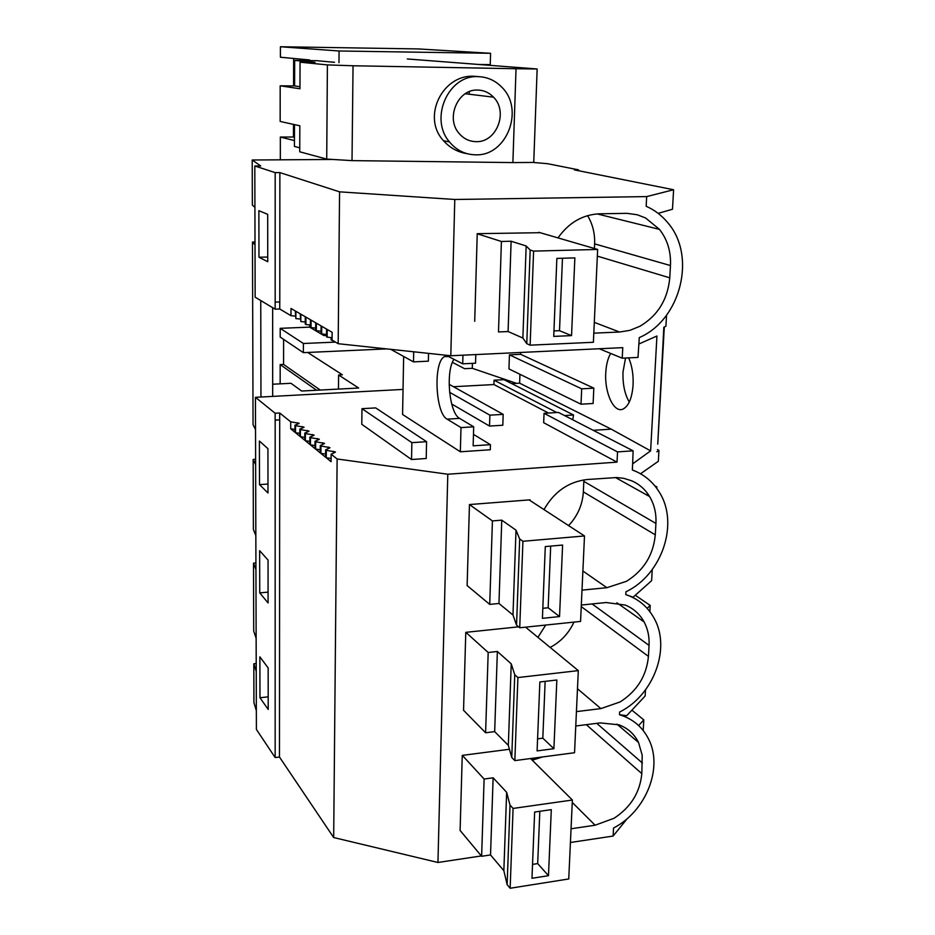 <?xml version="1.0" encoding="UTF-8"?>
<svg xmlns="http://www.w3.org/2000/svg" width="935" height="935" viewBox="0 0 935 935"><rect width="100%" height="100%" fill="white"/><g stroke="black" fill="none" stroke-linecap="round" stroke-linejoin="round"><path stroke-width="1.4" d="M258.972 257.242L258.866 210.679L267.69 214.337L267.737 261.73L258.972 257.242L267.737 257.02M332.089 337.687L327.168 337.173L327.227 329.459L332.135 332.299L332.065 340.083L338.178 343.706L339.569 191.839L279.869 172.589L279.787 301.958L275.147 302.099L275.147 309.181L279.752 309.017L290.984 315.691L295.273 316.112M275.171 302.11L275.182 172.624L254.811 165.998L260.678 165.951L252.205 160.002L332.977 159.464M275.147 309.181L255.15 297.19L254.811 165.998M666.55 315.188L665.919 326.233L663.827 327.238L657.749 444.148M327.168 337.173L326.49 336.775L326.549 329.073L321.745 326.28L321.687 333.924L326.514 334.426M321.687 333.924L321.032 333.526L321.079 325.894L316.369 323.159L316.322 330.733L321.044 331.224M316.322 330.733L315.668 330.347L315.714 322.785L311.098 320.109L311.051 327.601L315.691 328.08M311.051 327.601L310.42 327.227L310.455 319.735L305.932 317.117L305.897 324.538L310.432 325.006M305.897 324.538L305.266 324.164L305.301 316.755L300.86 314.172L300.825 321.535L305.277 321.991M300.825 321.535L300.24 313.821L295.881 311.285L295.857 318.578L300.228 319.022M295.857 318.578L295.285 310.946L291.007 308.457L290.984 315.691M338.178 343.706L450.81 355.756L622.768 347.645L622.231 358.199L638.009 357.415L639.271 337.593C680.703 319.922 696.961 255.945 667.66 222.577C661.699 215.389 654.535 209.943 646.167 206.273L646.669 196.595L454.784 199.482L339.569 191.839M658.158 213.355L672.499 209.241L673.597 189.747L646.669 196.595M673.597 189.747L574.335 169.878L578.496 169.843L578.449 170.708M533.219 162.433L547.618 163.707L578.496 169.843M594.298 322.365L619.578 332.018L629.921 330.347L639.867 326.292C657.761 315.668 667.73 299.516 669.776 277.824L670.465 265.552C671.085 251.62 667.426 239.57 659.479 229.379L645.547 217.96L637.284 214.769L626.976 213.332L599.464 213.811C582.598 214.641 568.784 222.659 557.996 237.899M619.578 332.018L593.795 333.152M594.403 248.5L594.613 243.883C595.011 233.505 592.661 224.084 587.566 215.634M540.138 232.698L477.236 233.68L474.711 321.301M279.869 172.589L275.182 172.624M450.81 355.756L454.784 199.482M280.149 383.841L280.173 364.592L283.574 364.428L320.249 390.047M283.609 339.382L283.574 364.428M280.196 328.325L280.196 337.079L303.372 352.659L303.408 343.496L280.196 328.325L309.66 327.133L309.672 324.924M280.325 159.815L280.348 137.048L293.555 137.013M452.423 362.348L464.601 368.694L472.28 368.308L472.42 363.353M255.033 244.865L252.473 242.048L255.021 241.99M255.559 429.656L253.058 424.7L252.473 242.048M254.928 207.43L252.356 205.057L252.205 160.002M331.761 62.072L334.543 62.283M338.973 62.692L339.078 50.993L280.406 46.75L280.406 57.234L309.66 59.969L309.649 60.611M294.443 140.601L280.348 137.048M256.354 710.693L253.934 702.711L253.817 663.792L256.213 663.534M256.143 638.336L253.712 631.113L253.49 563.162L255.933 562.952M255.851 535.615L253.385 529.479L253.163 459.436L255.641 459.272M272.681 384.227L290.984 383.292L301.654 391.029L358.678 388.025L338.599 374.993L342.374 374.795L307.697 352.46L303.372 352.659M280.406 46.75L418.144 48.924L490.583 53.295L490.244 64.632L478.884 64.48M469.3 91.642L469.23 94.225M490.583 53.295L339.078 50.993M643.198 730.527L643.794 719.892L631.896 710.156M638.663 725.572L643.794 719.892M645.477 689.925L645.138 695.991L626.742 715.672L619.484 714.737L619.624 712.026C653.799 695.208 671.307 647.815 653.939 617.953C647.569 606.558 638.184 598.774 625.784 594.602L625.936 591.785C662.073 574.733 679.5 523.074 659.105 491.845C652.63 481.467 643.701 474.185 632.329 469.978L632.644 463.842L650.62 450.869L611.245 429.153L519.626 383.175L511.702 383.595M627.362 818.476L613.115 836.054L613.535 828.024C646.062 811.393 663.499 767.46 648.528 738.966C642.357 726.834 632.668 718.758 619.484 714.737M640.545 473.764L658.333 461.294L658.941 450.378L657.445 449.63M656.802 488.409L656.884 486.925L654.769 485.768M625.784 594.602L633.088 597.208L651.613 580.693L652.244 569.579M649.872 611.665L650.222 605.436L635.274 595.256M481.326 855.934L437.942 862.479L447.795 474.232L617.018 462.135L617.532 451.909L633.112 450.822L632.644 463.842M613.115 836.054L570.42 842.493M460.102 830.584L462.252 755.387L509.435 749.274M572.267 802.452L595.116 825.219L614.05 818.265C630.739 807.337 639.996 792.459 641.819 773.642L642.205 755.305L638.535 742.483C634.327 734.033 627.794 728.143 618.958 724.812L600.2 722.907L575.773 725.992M595.116 825.219L571.051 828.772M533.16 758.192L532.249 760.202M463.55 710.378L465.782 632.34L518.598 626.824M592.1 603.952L649.054 645.407C649.498 636.828 647.85 629.021 644.133 621.985C639.809 614.085 633.509 608.44 625.235 605.05L606.16 602.526L581.325 605.038M545.701 625.059L537.917 637.343M649.054 645.407L648.434 656.393C646.553 675.876 637.132 691.047 620.15 701.916L600.901 708.601L576.428 711.617M467.126 585.614L469.452 504.561L530.087 499.828L530.063 500.529M582.879 570.993L606.897 587.694L582.002 590.125M568.573 525.599C577.62 515.956 582.552 504.725 583.346 491.88L583.826 481.361L655.926 523.448C656.428 513.49 654.325 504.538 649.615 496.567C645.244 489.414 639.295 484.166 631.756 480.824L623.762 478.323L616.703 477.54L587.262 479.515C568.585 481.665 554.163 491.693 543.995 509.598M655.926 523.448L655.283 534.832C653.355 555.004 643.759 570.502 626.485 581.301L606.897 587.694M437.942 862.479L333.678 837.538L337.126 458.98L447.795 474.232M532.26 760.178L542.686 756.929M333.678 837.538L279.471 757.023L279.705 419.862L275.135 420.107L279.705 419.862M275.135 420.107L275.147 413.247L279.682 412.99L279.67 419.838M279.682 412.99L290.738 421.849L290.727 428.838L294.934 432.262L294.946 425.215L295.542 425.682L295.518 432.741L299.796 436.224L299.831 429.118L300.427 429.597L300.404 436.715L304.763 440.268L304.798 433.092L305.406 433.583L305.371 440.771L309.824 444.382L309.859 437.148L310.49 437.65L310.443 444.896L314.978 448.59L315.025 441.285L315.656 441.787L315.621 449.104L320.238 452.867L320.284 445.492L320.939 446.018L320.892 453.393L325.602 457.227L325.649 449.793L326.315 450.319L326.257 457.776L331.072 461.68L331.13 454.176L335.384 452.178M337.126 458.98L331.13 454.176M279.471 757.023L275.159 757.56L275.171 420.131M275.159 757.56L256.4 729.44L255.442 397.317L275.147 413.247M259.743 592.883L268.088 602.958L268.053 560.088L259.638 550.68L259.743 592.883L268.076 592.124M267.983 492.967L259.498 484.634L259.392 441.039L267.936 448.66L267.983 492.967M268.205 709.455L259.977 697.755L259.883 656.861L268.158 667.941L268.205 709.455M256.237 671.365L253.817 663.792M259.977 697.755L268.193 696.832M255.945 569.66L253.49 563.162M338.47 389.089L338.599 374.993M280.173 364.592L316.614 390.246M255.652 464.777L253.163 459.436M259.498 484.634L267.971 484.026M583.826 481.361L583.872 479.9M260.76 300.556L260.959 397.013M656.125 487.486L656.884 486.925M647.382 495.328L647.207 494.112M658.941 450.378L656.861 451.792M331.095 458.442L326.257 457.776M325.625 454.048L320.892 453.393M320.261 449.735L315.621 449.104M315.001 445.504L310.443 444.896M309.836 441.367L305.371 440.771M304.775 437.3L300.404 436.715M299.808 433.302L295.518 432.741M294.934 429.387L290.727 428.838M636.875 471.859L632.329 469.978M638.944 343.975L656.931 336.016L650.62 450.869M550.154 647.429C560.86 641.749 568.796 633.311 573.961 622.102M647.113 608.334L650.222 605.436M334.894 341.754L331.083 339.873L331.107 337.582M326.502 335.443L323.814 335.548L309.66 327.133M334.882 342.128L303.408 343.496M323.826 334.146L323.814 335.548M272.658 307.685L272.681 396.393M386.669 348.895L307.697 352.46M516.471 383.338L472.28 368.308M428.534 353.372L428.37 361.167L413.492 361.88L390.772 349.339M413.691 351.782L413.492 361.88M403.043 389.416L255.442 397.317M564.518 415.537L573.529 415L503.988 379.68L494.066 380.194L493.925 384.542L453.463 386.716M519.942 374.292L519.626 383.175M520.713 352.46L520.655 354.318L509.435 354.856L508.956 368.916L581.009 404.2L593.117 403.499L593.83 388.154L581.699 388.831L581.009 404.2M581.699 388.831L509.435 354.856M520.655 354.318L593.83 388.154M628.694 357.883C632.025 365.667 633.486 374.666 633.088 384.881C632.083 398.018 628.729 406.082 623.026 409.074C614.003 413.445 604.466 393.039 605.751 372.925C606.196 364.802 607.832 358.304 610.672 353.442M279.752 301.958L279.752 309.017M475.786 354.575L475.541 363.201L462.72 363.832L448.695 356.597L444.651 356.574C433.115 361.19 435.219 413.34 447.129 419.137L460.99 427.599L473.694 426.804L459.611 418.389L447.129 419.137M453.931 359.297C445.352 371.721 449.326 413.422 459.611 418.389M462.72 363.832L462.954 355.183M473.694 426.804L473.145 445.82L490.454 444.686L473.472 434.343M426.582 441.694L411.867 442.641L361.985 408.677L375.683 407.905L426.582 441.694L426.208 458.512L411.529 459.506L361.787 424.303L361.985 408.677M599.277 348.755L622.231 358.199M449.151 384.32L503.17 414.369L489.87 415.163L449.606 392.303M556.781 412.545L494.066 380.194M629.267 402.085C624.709 394.149 622.616 384.133 623.002 372.025L625.527 358.035M451.687 403.99L489.531 426.068L489.87 415.163M503.17 414.369L502.82 425.238L489.531 426.068M493.925 384.542L548.529 413.036M573.529 415L572.723 419.757M490.454 444.686L490.291 449.77L460.336 451.78L402.576 414.485L403.651 356.445M460.336 451.78L460.99 427.599M411.867 442.641L411.529 459.506M326.315 450.319L335.384 451.944M325.649 449.793L329.903 447.83M320.939 446.018L329.903 447.596M320.284 445.492L324.515 443.576M315.656 441.787L324.515 443.342M315.025 441.285L319.244 439.392M310.49 437.65L319.244 439.169M309.859 437.148L314.067 435.289M305.406 433.583L314.067 435.079M304.798 433.092L308.982 431.269M300.427 429.597L308.982 431.07M299.831 429.118L304.004 427.318M295.542 425.682L304.004 427.131M294.946 425.215L299.106 423.45M290.738 421.849L299.106 423.263M611.245 429.153L593.234 430.31M633.112 450.822L558.487 412.44L544.041 413.305L543.679 422.702L617.018 462.135M544.041 413.305L617.532 451.909M537.146 68.98L516.026 68.722L512.883 162.585L533.745 162.433L537.146 68.98L407.321 58.963M293.473 124.39L293.438 136.977L294.455 137.375M512.883 162.585L352.016 160.621L326.712 159.09L299.738 151.797L299.819 125.793L280.161 121.456L280.184 85.81L299.948 88.767L300.042 62.189L315.013 62.388L294.665 60.413L317.14 60.705L333.865 62.271M294.49 124.612L294.431 146.433L299.749 147.835M293.567 85.915L293.637 58.473M300.042 62.189L327.402 64.901L353.044 65.766L352.016 160.621M516.026 68.722L353.044 65.766M479.117 76.67L474.384 76.296C442.606 73.888 421.264 117.261 443.564 140.764C449.899 147.894 457.729 152.195 467.033 153.667M306.902 60.576L306.902 59.711M304.857 60.553L304.868 59.513M327.402 64.901L326.712 159.09M280.184 85.81L294.595 85.926L294.665 60.413M309.614 60.611L309.614 59.957M294.595 85.926L299.96 86.71M475.81 154.813C506.84 156.168 524.897 109.15 501.616 87.013C495.024 80.34 487.158 76.892 478.019 76.647C448.216 74.823 429.107 118.792 449.466 141.91C456.502 150.371 465.291 154.672 475.81 154.813M477.645 90.052C457.834 88.907 445.341 118.266 459.097 133.424C463.702 138.801 469.393 141.536 476.184 141.653C496.532 142.599 508.57 111.896 493.528 97.17C489.122 92.577 483.827 90.204 477.645 90.052M526.767 343.671L530.168 250.031L533.593 251.118L597.64 249.446L593.386 342.28L530.133 345.167L526.767 343.671L522.875 338.038L508.091 331.539L498.495 331.948L501.405 241.475L477.224 233.762M597.64 249.446L538.817 232.312M530.168 250.031L526.16 245.975L511.118 241.242L501.405 241.475M508.091 331.539L511.118 241.242M530.133 345.167L533.593 251.118M553.73 336.401L556.863 258.399L574.861 257.896L571.542 335.607L553.73 336.401M522.875 338.038L526.16 245.975M571.542 335.607L559.504 330.686L562.473 258.247M559.504 330.686L553.952 330.92M516.552 625.129L519.673 538.969L522.922 541.283L584.492 535.954L580.565 621.413L519.731 627.771L516.552 625.129L512.976 614.996L498.963 603.484L489.73 604.396L492.418 520.924L469.475 504.561M489.73 604.396L467.184 585.614M584.492 535.954L529.105 499.909M519.673 538.969L516.015 530.18L501.768 520.152L492.418 520.924M498.963 603.484L501.768 520.152M519.731 627.771L522.922 541.283M542.417 618.339L545.292 546.578L562.601 545.058L559.539 616.574L542.417 618.339M512.976 614.996L516.015 530.18M559.539 616.574L548.155 607.762L550.68 546.098M548.155 607.762L542.814 608.299M511.749 757.455L514.753 674.719L517.908 677.559L578.309 670.617L574.546 752.722L514.846 760.611L511.749 757.455L508.324 745.347L494.673 731.626L485.604 732.76L488.187 652.49L465.852 632.329M485.604 732.76L463.631 710.366M578.309 670.617L525.552 627.163M514.753 674.719L511.235 663.838L497.362 651.485L488.187 652.49M494.673 731.626L497.362 651.485M514.846 760.611L517.908 677.559M537.099 750.899L539.857 681.977L556.839 680.002L553.906 748.701L537.099 750.899M508.324 745.347L511.235 663.838M553.906 748.701L542.814 738.171L545.152 681.358M542.814 738.171L537.578 738.849M507.132 884.627L510.019 805.105L513.081 808.436L572.372 800.021L568.749 878.958L510.148 888.25L507.132 884.627L503.848 870.695L490.536 854.941L481.63 856.285L484.108 779.03L462.346 755.375M481.63 856.285L460.195 830.572M572.372 800.021L530.577 758.53M510.019 805.105L506.653 792.307L493.119 777.803L484.108 779.03M490.536 854.941L493.119 777.803M510.148 888.25L513.081 808.436M531.98 878.281L534.645 812.036L551.299 809.652L548.483 875.686L531.98 878.281M503.848 870.695L506.653 792.307M548.483 875.686L537.683 863.589L539.822 811.299M537.683 863.589L532.541 864.384M597.336 256.12L669.776 277.824M594.613 243.883L670.465 265.552M586.303 724.66L641.819 773.642M596.752 723.339L642.415 763.053M583.346 491.88L655.283 534.832M577.479 688.756L600.901 708.601M581.254 606.605L648.434 656.393M333.596 451.313L333.585 453.078M328.138 446.988L328.127 448.707M322.785 442.746L322.774 444.429M317.526 438.585L317.514 440.221M312.372 434.506L312.372 436.107M307.323 430.497L307.311 432.063M302.356 426.57L302.356 428.09M297.494 422.714L297.482 424.198M597.184 213.916L659.479 229.379M616.971 724.158L638.535 742.483M615.429 477.528L649.615 496.567M616.913 602.783L644.133 621.985M448.274 356.41L444.651 356.574M663.897 334.414L657.831 442.828M664.317 327.005L663.955 333.421M443.564 140.764L449.466 141.91M493.528 97.17L465.244 93.745"/></g></svg>
